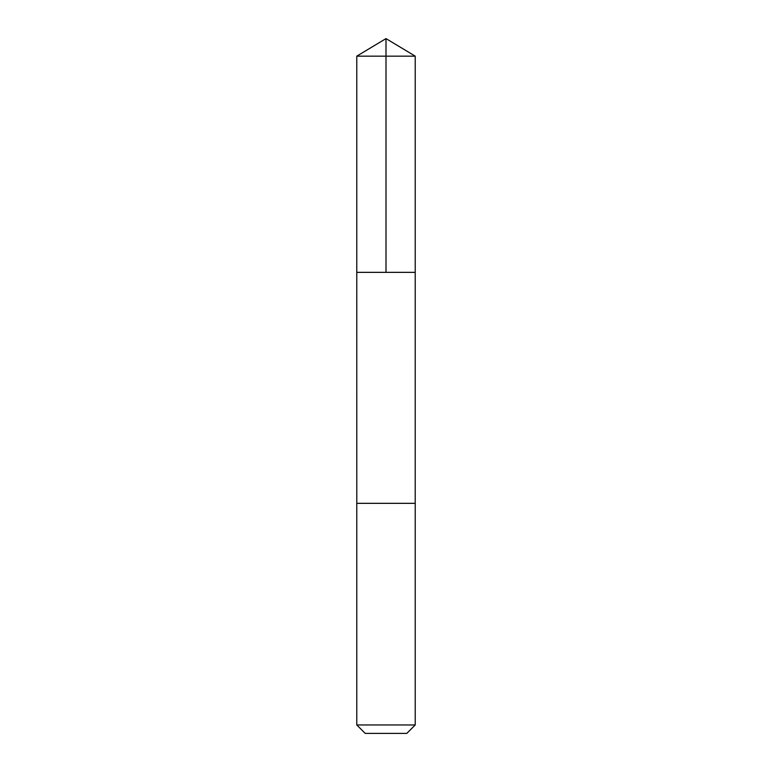 <?xml version="1.0" encoding="UTF-8"?>
<svg xmlns="http://www.w3.org/2000/svg" width="772" height="772" viewBox="0 0 772 772"><rect width="100%" height="100%" fill="white"/><g stroke="black" fill="none" stroke-linecap="round" stroke-linejoin="round"><path stroke-width="1.16" d="M413.734 272.352L415.22 272.352L415.22 56.153L356.78 56.153L356.78 272.352L415.22 272.352L415.211 503.334L356.789 503.334L356.78 272.352L413.734 272.352M415.22 503.334L356.78 503.334L356.78 724.966L415.22 724.966L415.22 503.334M415.22 724.966L406.786 733.4L365.214 733.4L356.78 724.966M386 272.352L386 38.6L356.78 56.153M386 38.6L415.22 56.153"/></g></svg>
